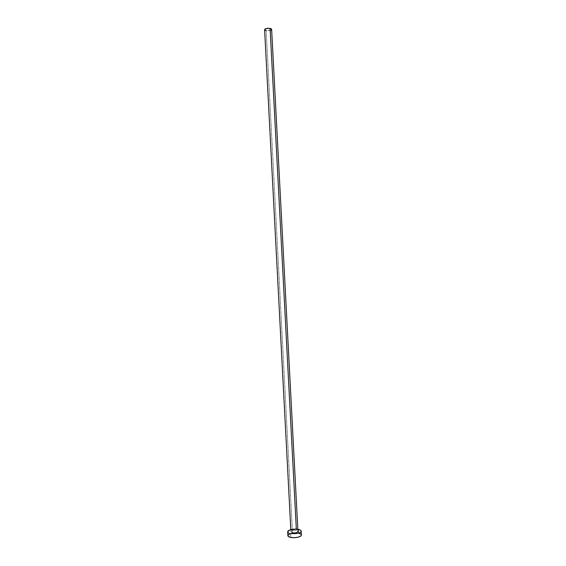 <?xml version="1.0" encoding="UTF-8"?>
<svg xmlns="http://www.w3.org/2000/svg" width="566" height="566" viewBox="0 0 566 566"><rect width="100%" height="100%" fill="white"/><g stroke="black" fill="none" stroke-linecap="round" stroke-linejoin="round"><path stroke-width="0.42" stroke-dasharray="2.83 2.12" d="M296.393 530.392L296.329 529.139L296.393 530.392L293.761 530.328L291.518 530.95L290.988 531.906L292.473 532.627A3.516 1.238 -3 0 1 290.924 531.693A3.516 1.238 -3 0 1 292.756 530.498A3.516 1.238 -3 0 1 296.393 530.392A3.516 1.238 -3 0 1 297.942 531.325A3.516 1.238 -3 0 1 296.11 532.521A3.516 1.238 -3 0 1 292.473 532.627L295.105 532.698L297.348 532.068L297.879 531.113L296.393 530.392M264.676 29.941L264.612 29.701A3.516 1.238 177 0 0 266.161 30.663L292.473 532.627L266.161 30.663A3.516 1.238 177 0 0 269.805 30.557A3.516 1.238 177 0 0 271.638 29.361M287.677 531.863A6.764 2.377 177 0 0 290.662 533.66L290.86 537.452L290.662 533.66A6.764 2.377 177 0 0 297.659 533.455A6.764 2.377 177 0 0 301.19 531.156M301.062 530.752L301.19 531.205M301.055 531.679L300.666 532.146M299.195 532.981L293.096 533.908L288.801 533.087M287.804 532.273L287.677 531.814M270.605 30.309L266.161 30.663M265.631 30.536L265.199 30.366M290.924 531.693L290.818 529.663M297.942 531.325L297.836 529.295"/><path stroke-width="0.85" d="M296.329 529.139L270.088 28.427A3.516 1.238 177 0 0 266.445 28.533A3.516 1.238 177 0 0 264.612 29.729L266.791 28.463L270.088 28.427L296.329 529.139M301.388 534.948L301.19 531.156A6.764 2.377 177 0 0 298.204 529.359L298.402 533.151L298.204 529.359A6.764 2.377 177 0 0 291.207 529.564A6.764 2.377 177 0 0 287.677 531.863L287.875 535.655A6.764 2.377 -3 0 1 291.405 533.356A6.764 2.377 -3 0 1 298.402 533.151A6.764 2.377 -3 0 1 301.388 534.948A6.764 2.377 -3 0 1 297.858 537.247A6.764 2.377 -3 0 1 290.86 537.452A6.764 2.377 -3 0 1 287.875 535.655M287.677 531.814L289.672 530.038L295.77 529.111L300.065 529.932L301.062 530.752L301.055 531.679M300.666 532.146L299.195 532.981M288.801 533.087L287.804 532.273M290.86 537.452L288.384 536.497L288.009 535.132L289.87 533.83L292.07 533.214L298.402 533.151L300.879 534.113L301.388 535.004L300.864 535.938L298.367 537.12L294.61 537.686L290.86 537.452M297.836 529.295L271.638 29.361A3.516 1.238 177 0 0 270.088 28.427L271.376 28.93L271.567 29.637M271.369 29.878L270.605 30.309M266.161 30.663L265.631 30.536M265.199 30.366L264.676 29.941M290.818 529.663L264.612 29.729"/></g></svg>
